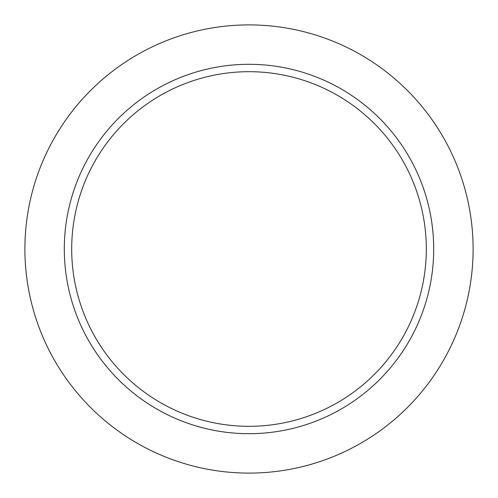 <?xml version="1.0" encoding="UTF-8"?>
<svg xmlns="http://www.w3.org/2000/svg" width="498" height="498" viewBox="0 0 498 498"><rect width="100%" height="100%" fill="white"/><g stroke="black" fill="none" stroke-linecap="round" stroke-linejoin="round"><path stroke-width="0.75" d="M24.9 249A224.1 224.1 0 0 1 249 24.9A224.1 224.1 0 0 1 473.1 249A224.1 224.1 0 0 1 249 473.1A224.1 224.1 0 0 1 24.9 249M433.696 249A184.696 184.696 0 0 0 249 64.304A184.696 184.696 0 0 0 64.304 249A184.696 184.696 0 0 0 249 433.696A184.696 184.696 0 0 0 433.696 249M426.313 249A177.313 177.313 0 0 0 249 71.687A177.313 177.313 0 0 0 71.687 249A177.313 177.313 0 0 0 249 426.313A177.313 177.313 0 0 0 426.313 249"/></g></svg>
